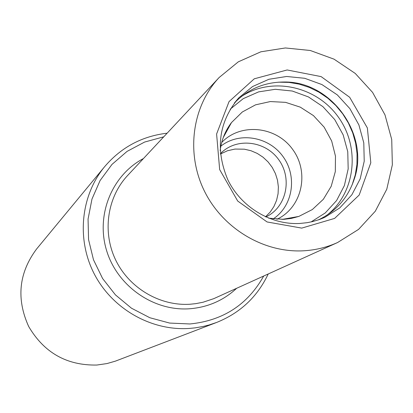 <?xml version="1.0" encoding="UTF-8"?>
<svg xmlns="http://www.w3.org/2000/svg" width="413" height="413" viewBox="0 0 413 413"><rect width="100%" height="100%" fill="white"/><g stroke="black" fill="none" stroke-linecap="round" stroke-linejoin="round"><path stroke-width="0.62" d="M167.126 133.198C142.026 136.156 121.221 147.286 104.716 166.578L36.597 248.993C18.781 272.936 16.138 298.769 28.673 326.487C44.093 352.759 66.818 365.608 96.849 365.04L106.977 363.569L115.387 361.143L216.619 322.455C240.18 312.982 257.376 296.828 268.207 273.995M303.834 250.784C315.702 250.077 326.962 247.32 337.602 242.519L358.577 229.385L375.298 211.219L386.78 189.226L392.35 164.813L391.725 139.506L384.988 114.866L372.572 92.388L355.247 73.437L334.055 59.173L310.277 50.489L285.362 47.96L260.856 51.801L238.296 61.842L219.143 77.51C192.195 106.255 185.752 152.774 204.177 190.605C222.55 228.451 263.747 253.133 303.834 250.784M301.738 228.11L334.607 218.41L359.191 195.034L370.802 162.763L367.369 127.947L349.672 97.277L321.123 76.606L287.143 69.967L254.284 78.8L229.045 101.598L216.603 134.008L219.659 169.578L237.712 201.048L267.092 221.962L301.738 228.11M265.528 216.815L270.2 212.065L273.917 206.515L276.571 200.341L278.073 193.749L278.377 186.944L277.484 180.151L275.419 173.574L272.244 167.43L268.068 161.911L263.024 157.193L257.263 153.424L250.975 150.724L244.357 149.186L235.023 149.062L227.449 150.755L220.449 154.023M265.889 216.98L268.615 215.503C287.081 204.672 291.877 177.683 278.754 159.743C265.951 141.566 238.848 137.483 222.674 151.519L220.408 153.626M276.875 219.308C301.949 207.713 309.765 172.696 292.822 149.64C276.4 126.218 240.717 122.424 221.714 142.475M268.641 218.162L283.654 219.355L291.377 218.415L298.847 216.417L312.321 209.561L323.353 199.283L331.19 186.325L335.315 171.601L335.47 156.129L331.66 140.967L324.148 127.152L313.462 115.619L300.313 107.158L285.605 102.357L270.334 101.557L255.549 104.84L242.286 112.006L231.481 122.578C225.23 130.776 221.461 140.131 220.17 150.642M318.284 219.928L318.366 219.892C335.852 211.533 347.756 198.111 354.08 179.624C370.151 135.077 331.35 81.031 284.005 82.011C264.465 82.089 247.939 89.079 234.429 102.971L238.76 97.845C218.689 121.876 215.034 149.17 227.8 179.722C241.037 207.099 270.742 225.044 299.802 223.464L307.143 222.684L312.543 221.595L319.548 219.489L324.613 217.429L339.754 207.93L351.855 194.797L360.172 178.886L364.225 161.199L363.791 142.852L358.912 124.974L349.904 108.66L337.328 94.913L321.949 84.572L304.706 78.289L286.653 76.477L268.915 79.27L252.601 86.534L238.76 97.845M104.716 166.578C80.716 195.545 76.276 239.38 94.391 274.186C112.486 308.996 151.261 331.014 189.211 328.449L195.241 327.855L203.175 326.466L209.019 324.995L216.619 322.455M163.749 136.817L144.586 142.067L127.054 151.401L111.975 164.42L100.085 180.548L91.975 199.056L88.062 219.071L88.568 239.643L93.488 259.782L102.6 278.512L115.47 294.913L131.468 308.201L149.816 317.731L169.619 323.064L189.913 323.968C223.046 320.653 247.64 304.675 263.695 276.039M143.466 158.53C112.021 175.086 95.718 214.791 106.528 250.314C117.116 285.899 153.218 311.263 189.293 308.795C207.589 307.401 223.371 300.576 236.639 288.31M219.143 77.51L127.622 175.494C107.204 197.29 102.14 232.023 115.686 260.04C129.197 288.073 159.836 306.188 190.001 304.242L195.659 303.663L203.072 302.223L213.779 298.656L337.602 242.519M273.148 218.936C292.931 206.051 297.515 176.434 283.07 156.646C268.94 136.626 239.411 131.499 220.872 146.125M311.082 221.936L325.274 212.927L336.605 200.527L344.396 185.54L348.18 168.907L347.761 151.669L343.172 134.881L334.716 119.563L322.909 106.652L308.47 96.941L292.27 91.025L275.301 89.296L258.61 91.882L243.242 98.655L230.165 109.218M326.719 215.338C355.547 193.036 360.595 147.668 338.283 117.003C316.363 86.059 271.764 76.333 241.414 96.513M352.144 184.864L355.288 174.859L356.935 164.436L357.049 153.817L355.634 143.223L352.728 132.883L348.386 123.017L342.713 113.823L335.821 105.511L327.855 98.242L318.991 92.182L309.404 87.453L299.306 84.164L288.904 82.388L278.424 82.172M294.939 217.599L295.429 217.026M229.809 125.624L229.107 125.903M282.089 219.417L298.847 216.417M223.278 137.498L231.481 122.578M318.366 219.892L324.613 217.429"/></g></svg>
